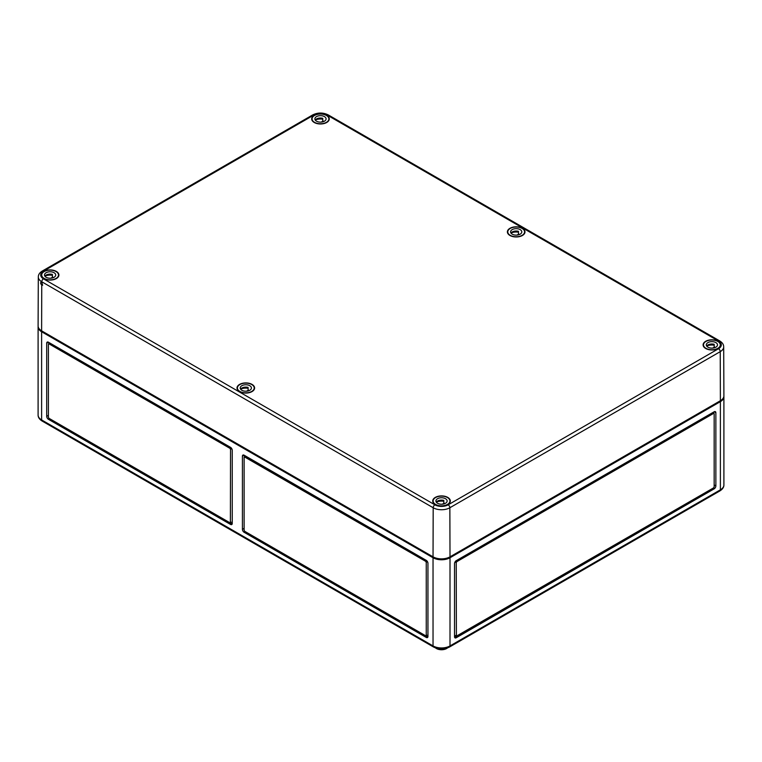 <?xml version="1.0" encoding="UTF-8"?>
<svg xmlns="http://www.w3.org/2000/svg" width="762" height="762" viewBox="0 0 762 762"><rect width="100%" height="100%" fill="white"/><g stroke="black" fill="none" stroke-linecap="round" stroke-linejoin="round"><path stroke-width="1.14" d="M450.009 557.746L450.009 645.919L720.385 489.823L720.385 401.641L450.009 557.746A12.002 6.925 0 0 1 433.035 557.746L41.615 331.756L41.615 419.929A2.4 1.381 120 0 0 42.11 421.034L433.54 647.014A2.4 1.381 120 0 1 433.035 645.919L41.615 419.929A12.002 6.925 0 0 1 38.1 415.033L38.1 326.86A12.002 6.925 0 0 0 41.615 331.756M232.239 450.304A2.4 1.381 -120 0 0 230.543 447.361L48.406 342.205A2.4 1.381 -120 0 0 47.206 342.09A2.4 1.381 -120 0 0 46.701 343.186L46.701 416.338A2.4 1.381 -120 0 0 48.406 419.281L230.543 524.437A2.4 1.381 -120 0 0 231.743 524.551A2.4 1.381 -120 0 0 232.239 523.456L232.239 450.304M426.253 560.356L244.116 455.2A2.4 1.381 -120 0 0 242.916 455.085A2.4 1.381 -120 0 0 242.421 456.181L242.421 529.333A2.4 1.381 -120 0 0 244.116 532.276L426.253 637.432A2.4 1.381 -120 0 0 427.453 637.546A2.4 1.381 -120 0 0 427.949 636.451L427.949 563.299A2.4 1.381 -120 0 0 426.253 560.356M720.385 401.641A12.002 6.925 0 0 0 723.9 396.745A12.002 6.925 0 0 0 723.871 396.288M435.635 647.986A7.201 4.153 0 0 0 436.435 648.529A7.201 4.153 0 0 0 447.418 647.986M715.861 485.899L715.861 412.747A2.4 1.381 120 0 0 715.366 411.651A2.4 1.381 120 0 0 714.165 411.766L456.228 560.68A2.4 1.381 120 0 0 454.533 563.623L454.533 636.775A2.4 1.381 120 0 0 455.028 637.87A2.4 1.381 120 0 0 456.228 637.756L714.165 488.842A2.4 1.381 120 0 0 715.861 485.899L714.165 484.918M713.594 487.861L714.165 486.88L714.165 413.728L713.594 413.404L456.8 561.661L456.228 562.642L456.4 636.165L713.594 487.861L714.165 488.842M454.533 636.775L455.666 637.432L455.666 635.47L456.4 636.165M456.228 637.756L455.666 637.432L713.594 488.509M232.239 523.456L231.105 524.113L48.968 418.957L48.968 418.3L229.972 522.799L231.105 522.151L230.543 524.437M230.372 522.846L230.543 449.323L229.972 448.342L48.968 343.843L48.406 344.167L48.406 417.319L48.968 418.3M231.105 447.799L231.105 448.999L230.543 448.018L49.53 343.519L48.568 343.805M48.968 343.567L48.968 342.538M244.678 456.562L244.678 455.524M426.815 560.794L426.815 561.994L426.253 561.013L245.25 456.505L244.116 457.162L244.116 530.314L244.678 531.295L425.682 635.794L426.253 635.47L426.253 562.318L425.682 561.337L244.278 456.79M426.082 635.832L426.815 635.146L426.253 637.432M427.949 636.451L426.815 637.099L244.678 531.943L244.678 531.295M713.594 412.09L713.594 413.128M713.994 413.356L713.032 413.071L456.228 561.337L455.666 562.318L455.666 561.127M434.883 504.815A2.4 1.381 120 0 0 433.187 507.749A11.792 6.81 -0 0 0 449.856 507.749A2.4 1.381 60 0 0 448.161 504.815A9.392 5.42 -0 0 1 434.883 504.815L43.463 278.835A2.4 1.381 120 0 0 41.767 281.769L41.758 282.292C40.253 282.264 40.253 283.226 41.748 285.178L42.634 285.264L41.758 282.292L40.929 282.178M239.592 391.582A8.801 5.077 0 0 0 249.164 392.687A8.801 5.077 0 0 0 254.613 388.01A8.801 5.077 0 0 0 245.812 382.915A8.801 5.077 0 0 0 237.011 388.01A8.801 5.077 0 0 0 239.592 391.582M509.969 235.487A8.801 5.077 0 0 0 519.541 236.591A8.801 5.077 0 0 0 524.989 231.915A8.801 5.077 0 0 0 516.188 226.809A8.801 5.077 0 0 0 507.387 231.915A8.801 5.077 0 0 0 509.969 235.487M433.035 556.832L433.187 507.749L41.767 281.769A11.792 6.81 -0 0 1 38.31 276.939L38.1 325.926A12.002 6.925 -0 0 0 41.615 330.841L433.035 556.832A12.002 6.925 -0 0 0 450.009 556.832L720.385 400.726L720.233 351.653A2.4 1.381 -120 0 0 718.537 348.72L448.161 504.815M450.009 556.832L449.856 507.749L720.233 351.653A11.792 6.81 180 0 0 723.69 346.824L723.9 395.811A12.002 6.925 180 0 1 720.385 400.726M43.882 278.587A8.801 5.077 0 0 0 53.445 279.692A8.801 5.077 0 0 0 58.903 275.025A8.801 5.077 0 0 0 50.102 269.919A8.801 5.077 0 0 0 41.3 275.025A8.801 5.077 0 0 0 43.882 278.587M314.258 122.492A8.801 5.077 0 0 0 323.821 123.596A8.801 5.077 0 0 0 329.279 118.92A8.801 5.077 0 0 0 320.478 113.814A8.801 5.077 0 0 0 311.677 118.92A8.801 5.077 0 0 0 314.258 122.492M705.679 348.482A8.801 5.077 0 0 0 715.251 349.587A8.801 5.077 0 0 0 720.7 344.91A8.801 5.077 0 0 0 711.899 339.804A8.801 5.077 0 0 0 703.097 344.91A8.801 5.077 0 0 0 705.679 348.482M435.302 504.577A8.801 5.077 0 0 0 444.875 505.682A8.801 5.077 0 0 0 450.323 501.005A8.801 5.077 0 0 0 441.522 495.91A8.801 5.077 0 0 0 432.721 501.005A8.801 5.077 0 0 0 435.302 504.577M314.535 122.33A8.401 4.848 180 0 1 312.077 118.901A8.401 4.848 180 0 1 320.478 114.052A8.401 4.848 180 0 1 328.879 118.901A8.401 4.848 180 0 1 323.688 123.377A8.401 4.848 180 0 1 314.535 122.33M322.764 119.196A8.401 4.848 0 0 0 315.268 120.053A5.601 3.229 180 0 1 322.764 118.3L322.764 120.91A5.601 3.229 180 0 1 323.136 121.015L321.269 122.101M316.516 121.187A5.601 3.229 180 0 1 314.877 118.901A5.601 3.229 180 0 1 320.478 115.662A5.601 3.229 180 0 1 326.079 118.901A5.601 3.229 180 0 1 322.621 121.882A5.601 3.229 180 0 1 316.516 121.187M323.136 121.739L323.136 121.015M44.158 278.425A8.401 4.848 180 0 1 41.7 274.996A8.401 4.848 180 0 1 50.102 270.148A8.401 4.848 180 0 1 58.503 274.996A8.401 4.848 180 0 1 53.311 279.483A8.401 4.848 180 0 1 44.158 278.425M52.388 275.301A8.401 4.848 0 0 0 44.891 276.158M46.139 277.282A5.601 3.229 180 0 1 44.501 274.996A5.601 3.229 180 0 1 50.102 271.767A5.601 3.229 180 0 1 55.702 274.996A5.601 3.229 180 0 1 52.245 277.987A5.601 3.229 180 0 1 46.139 277.282M52.759 277.844L52.759 277.12L50.892 278.197M44.882 276.177A5.601 3.229 180 0 1 52.388 274.396L52.388 277.016A5.601 3.229 180 0 1 52.759 277.12M510.245 235.325A8.401 4.848 180 0 1 507.787 231.896A8.401 4.848 180 0 1 516.188 227.038A8.401 4.848 180 0 1 524.589 231.896A8.401 4.848 180 0 1 519.398 236.372A8.401 4.848 180 0 1 510.245 235.325M518.474 232.191A8.401 4.848 0 0 0 510.988 233.048M512.226 234.182A5.601 3.229 180 0 1 510.588 231.896A5.601 3.229 180 0 1 516.188 228.657A5.601 3.229 180 0 1 521.789 231.896A5.601 3.229 180 0 1 518.331 234.877A5.601 3.229 180 0 1 512.226 234.182M518.855 234.734L518.855 234.01L516.979 235.096M510.969 233.067A5.601 3.229 180 0 1 518.474 231.296L518.474 233.905A5.601 3.229 180 0 1 518.855 234.01M239.868 391.42A8.401 4.848 180 0 1 237.411 387.991A8.401 4.848 180 0 1 245.812 383.143A8.401 4.848 180 0 1 254.213 387.991A8.401 4.848 180 0 1 249.022 392.468A8.401 4.848 180 0 1 239.868 391.42M248.098 388.287A8.401 4.848 0 0 0 240.611 389.153M241.849 390.277A5.601 3.229 180 0 1 240.211 387.991A5.601 3.229 180 0 1 245.812 384.762A5.601 3.229 180 0 1 251.412 387.991A5.601 3.229 180 0 1 247.955 390.982A5.601 3.229 180 0 1 241.849 390.277M248.479 390.839L248.479 390.115L246.602 391.192M240.592 389.172A5.601 3.229 180 0 1 248.098 387.391L248.098 390.001A5.601 3.229 180 0 1 248.479 390.115M705.964 348.31A8.401 4.848 180 0 1 703.497 344.881A8.401 4.848 180 0 1 711.899 340.033A8.401 4.848 180 0 1 720.3 344.881A8.401 4.848 180 0 1 715.118 349.367A8.401 4.848 180 0 1 705.964 348.31M714.184 345.186A8.401 4.848 0 0 0 706.698 346.043A5.601 3.229 180 0 1 714.184 344.281L714.184 346.901A5.601 3.229 180 0 1 714.566 347.005L712.689 348.082M707.946 347.167A5.601 3.229 180 0 1 706.298 344.881A5.601 3.229 180 0 1 711.899 341.652A5.601 3.229 180 0 1 717.499 344.881A5.601 3.229 180 0 1 714.042 347.872A5.601 3.229 180 0 1 707.946 347.167M714.566 347.729L714.566 347.005M435.588 504.415A8.401 4.848 180 0 1 433.121 500.986A8.401 4.848 180 0 1 441.522 496.138A8.401 4.848 180 0 1 449.923 500.986A8.401 4.848 180 0 1 444.741 505.463A8.401 4.848 180 0 1 435.588 504.415M443.808 501.282A8.401 4.848 0 0 0 436.321 502.139M437.569 503.272A5.601 3.229 180 0 1 435.921 500.986A5.601 3.229 180 0 1 441.522 497.757A5.601 3.229 180 0 1 447.123 500.986A5.601 3.229 180 0 1 443.665 503.977A5.601 3.229 180 0 1 437.569 503.272M444.189 503.834L444.189 503.111L442.312 504.187M436.312 502.158A5.601 3.229 180 0 1 443.808 500.386L443.808 502.996A5.601 3.229 180 0 1 444.189 503.111M433.035 557.746L433.035 645.919A12.002 6.925 0 0 0 450.009 645.919A2.4 1.381 60 0 1 449.513 647.014C444.189 649.605 438.864 649.605 433.54 647.014M714.165 411.766L715.861 412.747M231.105 448.999L230.543 449.323M230.543 448.018L229.972 448.342M231.105 522.151L230.543 522.475M49.53 343.519L48.968 343.843M48.968 418.957L48.406 419.281M48.406 415.357L46.701 416.338M48.406 342.205L46.701 343.186M426.253 561.013L425.682 561.337M245.25 456.505L244.678 456.838M426.815 561.994L426.253 562.318M426.815 635.146L426.253 635.47M244.678 531.943L244.116 532.276M244.116 528.352L242.421 529.333M244.116 455.2L242.421 456.181M455.666 635.47L456.228 635.794M455.666 562.318L456.228 562.642M456.228 561.337L456.8 561.661M713.032 413.071L713.594 413.404M719.89 490.918A2.4 1.381 -120 0 0 720.385 489.823A12.002 6.925 180 0 0 723.9 484.918C723.938 487.204 722.605 489.194 719.89 490.918L449.513 647.014M313.839 115.062L43.463 271.167A2.4 1.381 -120 0 0 42.262 271.043L312.639 114.948A2.4 1.381 60 0 1 313.839 115.062A9.392 5.42 180 0 1 327.117 115.062A2.4 1.381 120 0 1 328.317 114.948L719.738 340.928A2.4 1.381 120 0 0 718.537 341.052L327.117 115.062M41.748 285.178L41.615 330.841M43.463 271.167A9.392 5.42 -0 0 0 43.463 278.835M718.537 341.052A9.392 5.42 180 0 1 718.537 348.72M723.9 484.918L723.9 396.745M42.11 421.034C39.414 419.329 38.071 417.328 38.1 415.033M328.317 114.948C323.088 112.414 317.859 112.414 312.639 114.948M38.31 276.939C38.291 274.682 39.605 272.72 42.262 271.043M723.69 346.824C723.709 344.567 722.395 342.605 719.738 340.928M328.879 120.415L328.879 118.901M312.077 120.415L312.077 118.901M58.503 276.511L58.503 274.996M41.7 276.511L41.7 274.996M524.589 233.41L524.589 231.896M507.787 233.41L507.787 231.896M254.213 389.506L254.213 387.991M237.411 389.506L237.411 387.991M720.3 346.396L720.3 344.881M703.497 346.396L703.497 344.881M449.923 502.501L449.923 500.986M433.121 502.501L433.121 500.986"/></g></svg>
